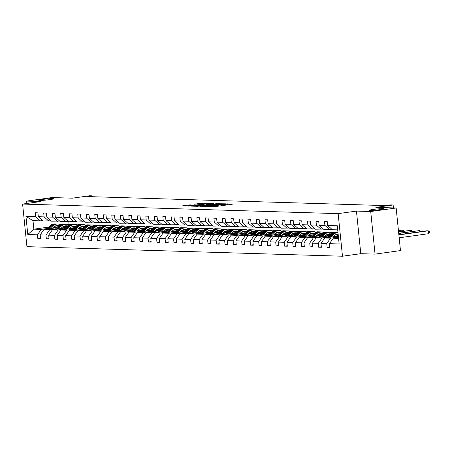 <?xml version="1.0" encoding="UTF-8"?>
<svg xmlns="http://www.w3.org/2000/svg" width="452" height="452" viewBox="0 0 452 452"><rect width="100%" height="100%" fill="white"/><g stroke="black" fill="none" stroke-linecap="round" stroke-linejoin="round"><path stroke-width="0.68" d="M49.663 199.637A7.424 0.52 -5.8 0 0 53.562 198.778A7.424 0.52 -5.8 0 0 42.68 199.422A7.424 0.52 -5.8 0 0 38.787 200.281A7.424 0.52 -5.8 0 0 49.663 199.637M380.104 209.655A7.424 0.52 -5.8 0 0 383.997 208.801A7.424 0.52 -5.8 0 0 373.12 209.445A7.424 0.52 -5.8 0 0 369.227 210.299A7.424 0.52 -5.8 0 0 380.104 209.655M207.784 206.519L214.683 206.677L233.249 204.05L226.356 203.937L227.198 204.146L223.785 204.773L217.067 205.231L217.915 205.434L215.999 205.858L207.784 206.519M396.144 207.993L400.472 250.589L375.047 254.12L370.719 211.525L396.144 207.993L375.855 207.378L393.144 204.976L390.664 204.897L385.579 205.603L87.044 196.552L92.129 195.846L89.649 195.772L72.36 198.174L52.07 197.558L26.645 201.089L26.883 203.468M189.75 204.897L182.58 205.852L190.563 205.942L209.129 203.321L201.146 203.225L194.456 204.202L206.31 203.502L204.716 203.852L192.885 205.496L188.422 205.762L192.586 205.005L189.75 204.897L189.806 205.44M370.719 211.525L356.453 211.09L338.147 213.632L22.6 204.067L40.906 201.524L26.645 201.089M199.829 206.225L207.214 206.451L225.78 203.824L217.796 203.733L199.846 206.394M197.355 206.321L190.902 206.106L209.468 203.479L213.841 203.462L205.959 204.603L207.287 204.812L217.576 203.569L197.355 206.321M42.635 220.548L40.358 220.864L32.99 220.644L25.939 216.333L35.595 216.621L35.205 212.768L37.928 212.852L38.324 216.706L44.104 216.881L43.714 213.028L46.437 213.107L46.833 216.966L52.613 217.141L52.223 213.282L54.946 213.367L55.342 217.22L61.122 217.395L60.732 213.542L63.455 213.626L63.851 217.48L69.631 217.655L69.241 213.802L71.964 213.881L72.36 217.74L78.139 217.915L77.75 214.056L80.473 214.141L80.868 217.994L86.648 218.169L86.259 214.316L88.987 214.401L89.377 218.254L95.157 218.429L94.767 214.576L97.496 214.655L97.886 218.514L103.666 218.689L103.276 214.83L106.005 214.915L106.395 218.768L112.175 218.943L111.785 215.09L114.514 215.169L114.904 219.028L120.684 219.203L120.294 215.35L123.023 215.429L123.413 219.288L129.193 219.463L128.803 215.604L131.532 215.689L131.922 219.542L137.702 219.717L137.312 215.864L140.041 215.943L140.431 219.802L146.211 219.977L145.821 216.124L148.55 216.203L148.94 220.062L154.725 220.237L154.33 216.378L157.059 216.463L157.449 220.316L163.234 220.491L162.839 216.638L165.568 216.717L165.957 220.576L171.743 220.751L171.348 216.898L174.077 216.977L174.466 220.836L180.252 221.011L179.856 217.152L182.585 217.237L182.975 221.09L188.761 221.265L188.365 217.412L191.094 217.491L191.484 221.35L197.27 221.525L196.874 217.672L199.603 217.751L199.993 221.61L205.779 221.785L205.389 217.926L208.112 218.011L208.508 221.864L214.288 222.039L213.898 218.186L216.621 218.265L217.016 222.124L222.796 222.299L222.407 218.446L225.13 218.525L225.525 222.384L231.305 222.559L230.915 218.7L233.639 218.785L234.034 222.638L239.814 222.813L239.424 218.96L242.148 219.039L242.543 222.898L248.323 223.073L247.933 219.22L250.657 219.299L251.052 223.158L256.832 223.333L256.442 219.474L259.171 219.559L259.561 223.412L265.341 223.587L264.951 219.734L267.68 219.813L268.07 223.672L273.85 223.847L273.46 219.988L276.189 220.073L276.579 223.932L282.359 224.107L281.969 220.248L284.698 220.333L285.088 224.186L290.868 224.361L290.478 220.508L293.207 220.587L293.597 224.446L299.377 224.621L298.987 220.762L301.716 220.847L302.106 224.706L307.885 224.881L307.496 221.022L310.225 221.107L310.614 224.96L316.394 225.136L316.004 221.282L318.733 221.361L319.123 225.22L324.909 225.395L324.513 221.536L327.242 221.621L327.632 225.48L337.288 225.774L339.136 243.961L329.48 243.668L329.875 247.526L327.146 247.442L326.756 243.583L320.971 243.408L321.366 247.267L318.637 247.182L318.242 243.329L312.462 243.153L312.852 247.007L310.128 246.928L309.733 243.069L303.953 242.893L304.343 246.752L301.62 246.668L301.224 242.809L295.444 242.634L295.834 246.493L293.111 246.408L292.715 242.554L286.935 242.379L287.325 246.233L284.602 246.154L284.206 242.295L278.426 242.119L278.816 245.978L276.093 245.894L275.697 242.035L269.917 241.86L270.307 245.718L267.584 245.634L267.188 241.78L261.409 241.605L261.798 245.459L259.069 245.379L258.68 241.521L252.9 241.345L253.289 245.204L250.561 245.12L250.171 241.261L244.391 241.085L244.781 244.944L242.052 244.86L241.662 241.006L235.882 240.831L236.272 244.685L233.543 244.605L233.153 240.746L227.373 240.571L227.763 244.43L225.034 244.346L224.644 240.487L218.864 240.311L219.254 244.17L216.525 244.086L216.135 240.232L210.355 240.057L210.745 243.91L208.016 243.831L207.626 239.972L201.846 239.797L202.236 243.656L199.507 243.571L199.117 239.713L193.332 239.537L193.727 243.396L190.998 243.312L190.608 239.458L184.823 239.283L185.218 243.136L182.489 243.057L182.099 239.198L176.314 239.023L176.709 242.882L173.98 242.797L173.591 238.938L167.805 238.763L168.2 242.622L165.472 242.538L165.082 238.684L159.296 238.509L159.692 242.362L156.963 242.283L156.573 238.424L150.787 238.249L151.183 242.108L148.454 242.023L148.064 238.164L142.278 237.989L142.668 241.848L139.945 241.763L139.549 237.91L133.769 237.735L134.159 241.588L131.436 241.509L131.04 237.65L125.26 237.475L125.65 241.334L122.927 241.249L122.532 237.39L116.752 237.215L117.141 241.074L114.418 240.989L114.023 237.136L108.243 236.961L108.633 240.814L105.909 240.735L105.514 236.876L99.734 236.701L100.124 240.56L97.4 240.475L97.005 236.616L91.225 236.441L91.615 240.3L88.886 240.215L88.496 236.362L82.716 236.187L83.106 240.04L80.377 239.961L79.987 236.102L74.207 235.927L74.597 239.786L71.868 239.701L71.478 235.842L65.698 235.667L66.088 239.526L63.359 239.441L62.969 235.588L57.189 235.413L57.579 239.266L54.85 239.187L54.46 235.328L48.68 235.153L49.07 239.012L46.341 238.927L45.951 235.068L40.171 234.893L40.561 238.752L37.832 238.667L37.443 234.814L27.787 234.52L25.939 216.333M40.358 220.864L35.595 216.621M338.147 213.632L342.475 256.227L26.928 246.662L22.6 204.067M55.619 228.825L49.731 229.644L43.951 229.469L56.816 227.678M62.664 226.87L66.065 226.395M76.795 224.904L79.14 224.582L84.919 224.757L84.953 225.056M61.319 228.034L65.896 227.396M72.303 226.508L73.778 226.305M84.083 224.87L84.919 224.757M43.951 229.469L40.171 234.893M49.731 229.644L45.951 235.068M51.144 220.808L43.087 220.949L38.324 216.706M48.867 221.124L44.104 216.881M64.127 229.085L58.24 229.898L52.46 229.723L65.325 227.938M71.173 227.124L74.574 226.655M85.304 225.164L87.648 224.836L93.428 225.011L93.462 225.311M69.828 228.288L74.405 227.655M80.812 226.768L82.287 226.559M92.598 225.13L93.428 225.011M52.46 229.723L48.68 235.153M58.24 229.898L54.46 235.328M59.653 221.068L51.596 221.209L46.833 216.966M57.376 221.384L52.613 217.141M72.636 229.339L66.749 230.158L60.969 229.983L73.84 228.198M79.682 227.384L83.083 226.91M93.813 225.424L96.157 225.096L101.937 225.271L101.971 225.571M78.343 228.548L82.914 227.915M89.321 227.023L90.801 226.819M101.107 225.39L101.937 225.271M60.969 229.983L57.189 235.413M66.749 230.158L62.969 235.588M68.162 221.322L60.105 221.463L55.342 217.22M65.885 221.638L61.122 217.395M81.145 229.599L75.258 230.418L69.478 230.243L82.349 228.452M88.191 227.644L91.598 227.17M102.321 225.678L104.666 225.356L110.446 225.531L110.48 225.83M86.852 228.808L91.423 228.17M97.83 227.283L99.31 227.079M109.616 225.644L110.446 225.531M69.478 230.243L65.698 235.667M75.258 230.418L71.478 235.842M76.67 221.582L68.614 221.723L63.851 217.48M74.394 221.898L69.631 217.655M89.654 229.859L83.767 230.673L77.987 230.497L90.858 228.712M96.7 227.898L100.107 227.429M110.83 225.938L113.175 225.61L118.955 225.785L118.989 226.085M95.361 229.062L99.932 228.429M106.339 227.542L107.819 227.333M118.125 225.904L118.955 225.785M77.987 230.497L74.207 235.927M83.767 230.673L79.987 236.102M85.179 221.842L77.122 221.983L72.36 217.74M82.902 222.158L78.139 217.915M98.163 230.113L92.276 230.932L86.496 230.757L99.367 228.972M105.209 228.158L108.616 227.684M119.345 226.198L121.684 225.87L127.464 226.045L127.498 226.345M103.87 229.322L108.44 228.689M114.848 227.797L116.328 227.593M126.633 226.164L127.464 226.045M86.496 230.757L82.716 236.187M92.276 230.932L88.496 236.362M93.688 222.096L85.631 222.237L80.868 217.994M91.411 222.412L86.648 218.169M106.672 230.373L100.785 231.192L95.005 231.017L107.875 229.226M113.718 228.418L117.124 227.944M127.854 226.452L130.193 226.13L135.973 226.305L136.007 226.605M112.378 229.582L116.949 228.944M123.356 228.057L124.837 227.853M135.142 226.418L135.973 226.305M95.005 231.017L91.225 236.441M100.785 231.192L97.005 236.616M102.203 222.356L94.14 222.497L89.377 218.254M99.92 222.672L95.157 218.429M115.181 230.633L109.294 231.447L103.514 231.271L116.384 229.486M122.226 228.672L125.633 228.203M136.363 226.712L138.702 226.384L144.487 226.559L144.516 226.859M120.887 229.836L125.458 229.204M131.865 228.316L133.346 228.107M143.651 226.678L144.487 226.559M103.514 231.271L99.734 236.701M109.294 231.447L105.514 236.876M110.712 222.616L102.649 222.757L97.886 218.514M108.429 222.932L103.666 218.689M123.69 230.887L117.802 231.706L112.023 231.531L124.893 229.746M130.735 228.932L134.142 228.458M144.872 226.972L147.211 226.644L152.996 226.819L153.025 227.119M129.396 230.096L133.967 229.463M140.374 228.571L141.855 228.367M152.16 226.938L152.996 226.819M112.023 231.531L108.243 236.961M117.802 231.706L114.023 237.136M119.221 222.87L111.158 223.011L106.395 218.768M116.938 223.186L112.175 218.943M132.199 231.147L126.311 231.966L120.531 231.791L133.402 230M139.244 229.192L142.651 228.718M153.381 227.226L155.72 226.904L161.505 227.079L161.533 227.379M137.905 230.356L142.476 229.718M148.883 228.831L150.363 228.627M160.669 227.192L161.505 227.079M120.531 231.791L116.752 237.215M126.311 231.966L122.532 237.39M127.73 223.13L119.667 223.271L114.904 219.028M125.447 223.446L120.684 219.203M140.708 231.407L134.82 232.221L129.04 232.045L141.911 230.26M147.753 229.446L151.16 228.978M161.889 227.486L164.229 227.158L170.014 227.333L170.042 227.633M146.414 230.61L150.985 229.978M157.392 229.091L158.872 228.881M169.178 227.452L170.014 227.333M129.04 232.045L125.26 237.475M134.82 232.221L131.04 237.65M136.238 223.39L128.176 223.531L123.413 219.288M133.956 223.706L129.193 219.463M149.216 231.661L143.335 232.481L137.549 232.305L150.42 230.52M156.268 229.706L159.669 229.232M170.398 227.746L172.737 227.418L178.523 227.593L178.551 227.893M154.923 230.87L159.494 230.237M165.907 229.345L167.381 229.141M177.687 227.712L178.523 227.593M137.549 232.305L133.769 237.735M143.335 232.481L139.549 237.91M144.747 223.644L136.685 223.785L131.922 219.542M142.465 223.96L137.702 219.717M157.725 231.921L151.844 232.74L146.058 232.565L158.929 230.774M164.777 229.966L168.178 229.492M178.907 228L181.246 227.678L187.032 227.853L187.06 228.153M163.432 231.13L168.003 230.492M174.415 229.605L175.89 229.401M186.196 227.966L187.032 227.853M146.058 232.565L142.278 237.989M151.844 232.74L148.064 238.164M153.256 223.904L145.194 224.045L140.431 219.802M150.974 224.22L146.211 219.977M166.24 232.181L160.353 232.995L154.567 232.82L167.438 231.034M173.285 230.221L176.687 229.752M187.416 228.26L189.755 227.932L195.541 228.107L195.569 228.407M171.941 231.384L176.512 230.752M182.924 229.865L184.399 229.656M194.705 228.226L195.541 228.107M154.567 232.82L150.787 238.249M160.353 232.995L156.573 238.424M161.765 224.164L153.703 224.305L148.94 220.062M159.483 224.48L154.725 220.237M174.749 232.435L168.862 233.255L163.076 233.079L175.947 231.294M181.794 230.48L185.196 230.006M195.925 228.52L198.27 228.192L204.05 228.367L204.078 228.667M180.45 231.644L185.021 231.012M191.433 230.119L192.908 229.915M203.214 228.486L204.05 228.367M163.076 233.079L159.296 238.509M168.862 233.255L165.082 238.684M170.274 224.418L162.212 224.559L157.449 220.316M167.997 224.734L163.234 220.491M183.258 232.695L177.37 233.514L171.585 233.339L184.456 231.548M190.303 230.74L193.705 230.266M204.434 228.774L206.779 228.452L212.559 228.627L212.587 228.927M188.959 231.904L193.529 231.266M199.942 230.379L201.417 230.175M211.722 228.74L212.559 228.627M171.585 233.339L167.805 238.763M177.37 233.514L173.591 238.938M178.783 224.678L170.72 224.819L165.957 220.576M176.506 224.994L171.743 220.751M191.767 232.955L185.879 233.769L180.094 233.594L192.964 231.808M198.812 230.995L202.213 230.526M212.943 229.034L215.288 228.706L221.068 228.881L221.096 229.181M197.467 232.158L202.044 231.526M208.451 230.639L209.926 230.43M220.231 229L221.068 228.881M180.094 233.594L176.314 239.023M185.879 233.769L182.099 239.198M187.292 224.938L179.229 225.079L174.466 220.836M185.015 225.254L180.252 221.011M200.276 233.209L194.388 234.029L188.608 233.853L201.473 232.068M207.321 231.254L210.722 230.78M221.452 229.294L223.796 228.966L229.576 229.141L229.605 229.441M205.976 232.418L210.553 231.786M216.96 230.893L218.435 230.689M228.74 229.26L229.576 229.141M188.608 233.853L184.823 239.283M194.388 234.029L190.608 239.458M195.801 225.192L187.738 225.333L182.975 221.09M193.524 225.508L188.761 221.265M208.784 233.469L202.897 234.289L197.117 234.113L209.982 232.322M215.83 231.514L219.231 231.04M229.961 229.548L232.305 229.226L238.085 229.401L238.114 229.701M214.485 232.678L219.062 232.04M225.469 231.153L226.944 230.949M237.249 229.514L238.085 229.401M197.117 234.113L193.332 239.537M202.897 234.289L199.117 239.713M204.31 225.452L196.247 225.593L191.484 221.35M202.033 225.768L197.27 221.525M217.293 233.729L211.406 234.543L205.626 234.368L218.491 232.582M224.339 231.769L227.74 231.3M238.47 229.808L240.814 229.48L246.594 229.656L246.622 229.955M222.994 232.933L227.571 232.3M233.978 231.413L235.452 231.204M245.758 229.774L246.594 229.656M205.626 234.368L201.846 239.797M211.406 234.543L207.626 239.972M212.819 225.712L204.756 225.853L199.993 221.61M210.542 226.028L205.779 221.785M225.802 233.983L219.915 234.803L214.135 234.628L227 232.842M232.848 232.029L236.249 231.554M246.978 230.068L249.323 229.74L255.103 229.915L255.137 230.215M231.503 233.192L236.08 232.56M242.487 231.667L243.961 231.464M254.267 230.034L255.103 229.915M214.135 234.628L210.355 240.057M219.915 234.803L216.135 240.232M221.327 225.966L213.265 226.107L208.508 221.864M219.05 226.282L214.288 222.039M234.311 234.243L228.424 235.063L222.644 234.887L235.509 233.096M241.357 232.288L244.758 231.814M255.487 230.322L257.832 230L263.612 230.175L263.646 230.475M240.012 233.452L244.588 232.814M250.996 231.927L252.47 231.723M262.781 230.288L263.612 230.175M222.644 234.887L218.864 240.311M228.424 235.063L224.644 240.487M229.836 226.226L221.779 226.367L217.016 222.124M227.559 226.542L222.796 222.299M242.82 234.503L236.933 235.317L231.153 235.142L244.023 233.356M249.866 232.543L253.267 232.074M263.996 230.582L266.341 230.254L272.121 230.43L272.155 230.729M248.527 233.707L253.097 233.074M259.505 232.187L260.979 231.978M271.29 230.548L272.121 230.43M231.153 235.142L227.373 240.571M236.933 235.317L233.153 240.746M238.345 226.486L230.288 226.627L225.525 222.384M236.068 226.802L231.305 222.559M251.329 234.757L245.442 235.577L239.662 235.402L252.532 233.616M258.374 232.803L261.781 232.328M272.505 230.842L274.85 230.514L280.63 230.689L280.664 230.989M257.035 233.966L261.606 233.334M268.013 232.441L269.494 232.238M279.799 230.808L280.63 230.689M239.662 235.402L235.882 240.831M245.442 235.577L241.662 241.006M246.854 226.74L238.797 226.881L234.034 222.638M244.577 227.057L239.814 222.813M259.838 235.017L253.951 235.837L248.171 235.661L261.041 233.87M266.883 233.062L270.29 232.588M281.014 231.096L283.359 230.774L289.139 230.949L289.173 231.249M265.544 234.226L270.115 233.588M276.522 232.701L278.003 232.497M288.308 231.062L289.139 230.949M248.171 235.661L244.391 241.085M253.951 235.837L250.171 241.261M255.363 227L247.306 227.141L242.543 222.898M253.086 227.316L248.323 223.073M268.347 235.277L262.459 236.091L256.679 235.916L269.55 234.13M275.392 233.317L278.799 232.848M289.523 231.356L291.868 231.028L297.648 231.204L297.682 231.503M274.053 234.481L278.624 233.848M285.031 232.961L286.512 232.752M296.817 231.322L297.648 231.204M256.679 235.916L252.9 241.345M262.459 236.091L258.68 241.521M263.872 227.26L255.815 227.401L251.052 223.158M261.595 227.576L256.832 223.333M276.856 235.532L270.968 236.351L265.188 236.176L278.059 234.39M283.901 233.577L287.308 233.102M298.037 231.616L300.377 231.288L306.157 231.464L306.19 231.763M282.562 234.741L287.133 234.108M293.54 233.215L295.02 233.012M305.326 231.582L306.157 231.464M265.188 236.176L261.409 241.605M270.968 236.351L267.188 241.78M272.387 227.514L264.324 227.655L259.561 223.412M270.104 227.831L265.341 223.587M285.365 235.791L279.477 236.611L273.697 236.436L286.568 234.644M292.41 233.837L295.817 233.362M306.546 231.87L308.885 231.548L314.665 231.723L314.699 232.023M291.071 235L295.642 234.362M302.049 233.475L303.529 233.272M313.835 231.836L314.665 231.723M273.697 236.436L269.917 241.86M279.477 236.611L275.697 242.035M280.895 227.774L272.833 227.915L268.07 223.672M278.613 228.09L273.85 223.847M293.873 236.051L287.986 236.865L282.206 236.69L295.077 234.904M300.919 234.091L304.326 233.622M315.055 232.13L317.394 231.803L323.18 231.978L323.208 232.277M299.58 235.255L304.151 234.622M310.558 233.735L312.038 233.526M322.344 232.096L323.18 231.978M282.206 236.69L278.426 242.119M287.986 236.865L284.206 242.295M289.404 228.034L281.342 228.175L276.579 223.932M287.122 228.35L282.359 224.107M302.382 236.306L296.495 237.125L290.715 236.95L303.586 235.164M309.428 234.351L312.835 233.876M323.564 232.39L325.903 232.062L331.689 232.238L331.717 232.537M308.089 235.515L312.66 234.882M319.067 233.989L320.547 233.786M330.853 232.356L331.689 232.238M290.715 236.95L286.935 242.379M296.495 237.125L292.715 242.554M297.913 228.288L289.851 228.429L285.088 224.186M295.631 228.605L290.868 224.361M310.891 236.565L305.004 237.385L299.224 237.21L312.095 235.419M317.937 234.611L321.344 234.136M332.073 232.644L337.966 232.43M316.598 235.774L321.169 235.136M327.576 234.249L329.056 234.046M299.224 237.21L295.444 242.634M305.004 237.385L301.224 242.809M306.422 228.548L298.36 228.689L293.597 224.446M304.139 228.865L299.377 224.621M319.4 236.825L313.518 237.639L307.733 237.464L320.604 235.678M326.446 234.865L329.853 234.396M325.107 236.029L329.677 235.396M336.09 234.509L337.565 234.3M307.733 237.464L303.953 242.893M313.518 237.639L309.733 243.069M314.931 228.808L306.868 228.949L302.106 224.706M312.648 229.124L307.885 224.881M327.909 237.08L322.027 237.899L316.242 237.724L329.112 235.938M334.96 235.125L338.192 234.673M333.616 236.289L338.186 235.656M316.242 237.724L312.462 243.153M322.027 237.899L318.242 243.329M323.44 229.062L315.377 229.204L310.614 224.96M321.157 229.379L316.394 225.136M336.418 237.34L330.536 238.159L324.751 237.984L337.621 236.193M324.751 237.984L320.971 243.408M330.536 238.159L326.756 243.583M331.949 229.322L323.886 229.463L319.123 225.22M329.666 229.639L324.909 225.395M338.571 238.402L333.26 238.238L338.48 237.515M333.26 238.238L329.48 243.668M356.453 211.09L360.781 253.685L375.047 254.12M360.781 253.685L342.475 256.227M393.443 207.909L393.144 204.976M92.219 196.71L92.129 195.846M32.99 220.644L33.86 229.164L41.222 229.384L47.11 228.565M68.789 221.729L69.049 224.277L67.659 224.469M57.127 225.932L54.72 226.266M48.641 227.107L33.86 229.164L27.787 234.52M337.706 229.882L332.395 229.718L327.632 225.48M52.811 227.774L57.387 227.141M63.794 226.249L65.269 226.045M75.574 224.616L76.411 224.497L76.439 224.797M69.049 224.277L76.411 224.497M41.222 229.384L37.443 234.814M329.824 247.069L327.146 247.442M321.315 246.809L318.637 247.182M312.807 246.555L310.128 246.928M304.298 246.295L301.62 246.668M295.789 246.035L293.111 246.408M287.28 245.781L284.602 246.154M278.771 245.521L276.093 245.894M270.262 245.261L267.584 245.634M261.753 245.007L259.069 245.379M253.244 244.747L250.561 245.12M244.735 244.487L242.052 244.86M236.226 244.233L233.543 244.605M227.718 243.973L225.034 244.346M219.209 243.713L216.525 244.086M210.7 243.458L208.016 243.831M202.191 243.199L199.507 243.571M193.682 242.939L190.998 243.312M185.173 242.684L182.489 243.057M176.664 242.425L173.98 242.797M168.15 242.165L165.472 242.538M159.641 241.91L156.963 242.283M151.132 241.65L148.454 242.023M142.623 241.391L139.945 241.763M134.114 241.136L131.436 241.509M125.605 240.876L122.927 241.249M117.096 240.617L114.418 240.989M108.587 240.362L105.909 240.735M100.078 240.102L97.4 240.475M91.57 239.842L88.886 240.215M83.061 239.588L80.377 239.961M74.552 239.328L71.868 239.701M66.043 239.068L63.359 239.441M57.534 238.814L54.85 239.187M49.025 238.554L46.341 238.927M40.516 238.294L37.832 238.667M206.491 206.361L223.757 203.993L217.977 204.344L207.197 205.841L205.281 206.259L206.507 206.53M198.394 205.654L196.795 206.005L201.259 205.739L206.027 205.033L198.394 205.654M335.853 237.882L338.282 235.565M399.172 237.786L428.575 233.701L428.281 230.825L426.92 230.78L398.856 234.678M337.898 237.594L338.435 237.08M338.378 236.492L337.107 237.707M398.879 234.91L428.281 230.825L429.281 231.492L429.4 232.644L428.575 233.701M333.051 236.831L334.135 235.791A7.368 6.497 -88.3 0 1 338.13 234.051M330.638 237.164L333.288 234.639A8.876 7.831 -88.3 0 1 337.977 232.548M327.344 237.622L330.559 234.56A8.876 7.831 -88.3 0 1 335.842 232.458L336.881 232.492A8.876 7.831 91.7 0 0 331.593 234.588L328.598 237.447M337.158 234.17A7.368 6.497 -88.3 0 1 338.181 234.56M329.389 237.34L332.248 234.611A8.876 7.831 -88.3 0 1 337.531 232.509L337.972 232.526M337.203 232.509A8.876 7.831 91.7 0 0 336.881 232.492M337.678 234.085A7.368 6.497 -88.3 0 1 338.141 234.192M398.732 233.486L419.772 230.565L398.709 233.26M419.897 231.757L419.772 230.565L420.812 231.633M324.542 236.571L325.626 235.532A7.368 6.497 -88.3 0 1 330.017 233.791A7.368 6.497 -88.3 0 1 331.254 233.966M322.129 236.904L324.773 234.385A8.876 7.831 -88.3 0 1 330.062 232.283A8.876 7.831 -88.3 0 1 332.932 233M318.835 237.362L322.05 234.3A8.876 7.831 -88.3 0 1 327.333 232.204L328.372 232.232A8.876 7.831 91.7 0 0 323.084 234.334L320.089 237.187M328.649 233.916A7.368 6.497 -88.3 0 1 330.395 234.718M320.88 237.08L323.739 234.351A8.876 7.831 -88.3 0 1 329.022 232.255L330.062 232.283M330.977 234.181A7.368 6.497 91.7 0 0 329.497 233.797M328.694 232.249A8.876 7.831 91.7 0 0 328.372 232.232M329.169 233.831A7.368 6.497 -88.3 0 1 330.768 234.362M398.591 232.068L411.263 230.305L398.568 231.842M411.388 231.497L411.263 230.305L412.303 231.373M316.033 236.311L317.118 235.277A7.368 6.497 -88.3 0 1 321.508 233.531A7.368 6.497 -88.3 0 1 322.745 233.707M313.62 236.65L316.264 234.125A8.876 7.831 -88.3 0 1 321.553 232.029A8.876 7.831 -88.3 0 1 324.423 232.74M310.326 237.108L313.541 234.04A8.876 7.831 -88.3 0 1 318.824 231.944L319.858 231.978A8.876 7.831 91.7 0 0 314.575 234.074L311.581 236.933M320.135 233.656A7.368 6.497 -88.3 0 1 321.88 234.458M312.372 236.82L315.23 234.091A8.876 7.831 -88.3 0 1 320.513 231.995L321.553 232.029M322.468 233.927A7.368 6.497 91.7 0 0 320.988 233.543M320.185 231.995A8.876 7.831 91.7 0 0 319.858 231.978M320.66 233.571A7.368 6.497 -88.3 0 1 322.259 234.108M398.444 230.65L402.755 230.051L398.421 230.418M402.873 231.243L402.755 230.051L403.794 231.113M307.524 236.057L308.609 235.017A7.368 6.497 -88.3 0 1 312.999 233.277A7.368 6.497 -88.3 0 1 314.236 233.447M305.111 236.39L307.755 233.865A8.876 7.831 -88.3 0 1 313.044 231.769A8.876 7.831 -88.3 0 1 315.914 232.481M301.817 236.848L305.032 233.786A8.876 7.831 -88.3 0 1 310.315 231.684L311.349 231.718A8.876 7.831 91.7 0 0 306.066 233.814L303.072 236.673M311.626 233.396A7.368 6.497 -88.3 0 1 313.372 234.198M303.857 236.565L306.722 233.837A8.876 7.831 -88.3 0 1 312.004 231.735L313.044 231.769M313.959 233.667A7.368 6.497 91.7 0 0 312.479 233.283M311.677 231.735A8.876 7.831 91.7 0 0 311.349 231.718M312.151 233.311A7.368 6.497 -88.3 0 1 313.75 233.848M299.015 235.797L300.1 234.757A7.368 6.497 -88.3 0 1 304.49 233.017A7.368 6.497 -88.3 0 1 305.727 233.192M296.602 236.13L299.247 233.611A8.876 7.831 -88.3 0 1 304.535 231.509A8.876 7.831 -88.3 0 1 307.405 232.226M293.308 236.588L296.523 233.526A8.876 7.831 -88.3 0 1 301.806 231.43L302.84 231.458A8.876 7.831 91.7 0 0 297.557 233.56L294.563 236.413M303.117 233.142A7.368 6.497 -88.3 0 1 304.863 233.944M295.348 236.306L298.213 233.577A8.876 7.831 -88.3 0 1 303.495 231.48L304.535 231.509M305.45 233.407A7.368 6.497 91.7 0 0 303.97 233.023M303.168 231.475A8.876 7.831 91.7 0 0 302.84 231.458M303.642 233.057A7.368 6.497 -88.3 0 1 305.241 233.588M290.506 235.537L291.591 234.503A7.368 6.497 -88.3 0 1 295.981 232.757A7.368 6.497 -88.3 0 1 297.218 232.933M288.093 235.876L290.738 233.351A8.876 7.831 -88.3 0 1 296.026 231.254A8.876 7.831 -88.3 0 1 298.896 231.966M284.8 236.334L288.014 233.266A8.876 7.831 -88.3 0 1 293.297 231.17L294.331 231.204A8.876 7.831 91.7 0 0 289.048 233.3L286.048 236.159M294.608 232.882A7.368 6.497 -88.3 0 1 296.354 233.684M286.839 236.046L289.704 233.317A8.876 7.831 -88.3 0 1 294.986 231.221L296.026 231.254M296.941 233.153A7.368 6.497 91.7 0 0 295.461 232.769M294.659 231.221A8.876 7.831 91.7 0 0 294.331 231.204M295.133 232.797A7.368 6.497 -88.3 0 1 296.732 233.334M281.991 235.283L283.082 234.243A7.368 6.497 -88.3 0 1 287.466 232.503A7.368 6.497 -88.3 0 1 288.709 232.673M279.585 235.616L282.229 233.091A8.876 7.831 -88.3 0 1 287.517 230.995A8.876 7.831 -88.3 0 1 290.387 231.706M276.291 236.074L279.505 233.012A8.876 7.831 -88.3 0 1 284.788 230.91L285.822 230.944A8.876 7.831 91.7 0 0 280.539 233.04L277.539 235.899M286.099 232.622A7.368 6.497 -88.3 0 1 287.845 233.424M278.33 235.791L281.195 233.062A8.876 7.831 -88.3 0 1 286.478 230.961L287.517 230.995M288.432 232.893A7.368 6.497 91.7 0 0 286.952 232.509M286.15 230.961A8.876 7.831 91.7 0 0 285.822 230.944M286.624 232.537A7.368 6.497 -88.3 0 1 288.223 233.074M273.483 235.023L274.573 233.983A7.368 6.497 -88.3 0 1 278.957 232.243A7.368 6.497 -88.3 0 1 280.2 232.418M271.076 235.356L273.72 232.837A8.876 7.831 -88.3 0 1 279.008 230.735A8.876 7.831 -88.3 0 1 281.878 231.452M267.782 235.814L270.991 232.752A8.876 7.831 -88.3 0 1 276.279 230.656L277.313 230.684A8.876 7.831 91.7 0 0 272.031 232.786L269.03 235.639M277.59 232.368A7.368 6.497 -88.3 0 1 279.336 233.17M269.821 235.532L272.686 232.803A8.876 7.831 -88.3 0 1 277.969 230.706L279.008 230.735M279.924 232.633A7.368 6.497 91.7 0 0 278.443 232.249M277.641 230.701A8.876 7.831 91.7 0 0 277.313 230.684M278.11 232.283A7.368 6.497 -88.3 0 1 279.715 232.814M264.974 234.763L266.064 233.729A7.368 6.497 -88.3 0 1 270.449 231.983A7.368 6.497 -88.3 0 1 271.692 232.158M262.567 235.102L265.211 232.577A8.876 7.831 -88.3 0 1 270.494 230.48A8.876 7.831 -88.3 0 1 273.37 231.192M259.273 235.56L262.482 232.492A8.876 7.831 -88.3 0 1 267.77 230.396L268.804 230.43A8.876 7.831 91.7 0 0 263.522 232.526L260.522 235.385M269.081 232.108A7.368 6.497 -88.3 0 1 270.827 232.91M261.312 235.272L264.177 232.548A8.876 7.831 -88.3 0 1 269.46 230.447L270.494 230.48M271.415 232.379A7.368 6.497 91.7 0 0 269.934 231.995M269.132 230.447A8.876 7.831 91.7 0 0 268.804 230.43M269.601 232.023A7.368 6.497 -88.3 0 1 271.206 232.56M256.465 234.509L257.555 233.469A7.368 6.497 -88.3 0 1 261.94 231.729A7.368 6.497 -88.3 0 1 263.183 231.899M254.058 234.842L256.702 232.317A8.876 7.831 -88.3 0 1 261.985 230.221A8.876 7.831 -88.3 0 1 264.861 230.932M250.764 235.3L253.973 232.238A8.876 7.831 -88.3 0 1 259.262 230.136L260.295 230.17A8.876 7.831 91.7 0 0 255.013 232.266L252.013 235.125M260.572 231.848A7.368 6.497 -88.3 0 1 262.318 232.65M252.804 235.017L255.668 232.288A8.876 7.831 -88.3 0 1 260.951 230.187L261.985 230.221M262.906 232.119A7.368 6.497 91.7 0 0 261.425 231.735M260.623 230.187A8.876 7.831 91.7 0 0 260.295 230.17M261.092 231.763A7.368 6.497 -88.3 0 1 262.697 232.3M247.956 234.249L249.046 233.209A7.368 6.497 -88.3 0 1 253.431 231.469A7.368 6.497 -88.3 0 1 254.674 231.644M245.549 234.582L248.193 232.062A8.876 7.831 -88.3 0 1 253.476 229.961A8.876 7.831 -88.3 0 1 256.352 230.678M242.255 235.04L245.464 231.978A8.876 7.831 -88.3 0 1 250.753 229.882L251.787 229.91A8.876 7.831 91.7 0 0 246.504 232.012L243.504 234.865M252.063 231.593A7.368 6.497 -88.3 0 1 253.809 232.396M244.295 234.757L247.159 232.029A8.876 7.831 -88.3 0 1 252.442 229.932L253.476 229.961M254.397 231.859A7.368 6.497 91.7 0 0 252.911 231.475M252.114 229.927A8.876 7.831 91.7 0 0 251.787 229.91M252.583 231.509A7.368 6.497 -88.3 0 1 254.188 232.04M239.447 233.989L240.537 232.955A7.368 6.497 -88.3 0 1 244.922 231.209A7.368 6.497 -88.3 0 1 246.165 231.384M237.04 234.328L239.684 231.803A8.876 7.831 -88.3 0 1 244.967 229.706A8.876 7.831 -88.3 0 1 247.843 230.418M233.746 234.786L236.955 231.718A8.876 7.831 -88.3 0 1 242.244 229.622L243.278 229.656A8.876 7.831 91.7 0 0 237.995 231.752L234.995 234.611M243.555 231.334A7.368 6.497 -88.3 0 1 245.3 232.136M235.786 234.498L238.65 231.774A8.876 7.831 -88.3 0 1 243.933 229.672L244.967 229.706M245.888 231.605A7.368 6.497 91.7 0 0 244.402 231.221M243.605 229.672A8.876 7.831 91.7 0 0 243.278 229.656M244.074 231.249A7.368 6.497 -88.3 0 1 245.679 231.786M230.938 233.735L232.029 232.695A7.368 6.497 -88.3 0 1 236.413 230.955A7.368 6.497 -88.3 0 1 237.656 231.125M228.531 234.068L231.175 231.543A8.876 7.831 -88.3 0 1 236.458 229.446A8.876 7.831 -88.3 0 1 239.334 230.158M225.237 234.526L228.446 231.464A8.876 7.831 -88.3 0 1 233.735 229.362L234.769 229.396A8.876 7.831 91.7 0 0 229.486 231.492L226.486 234.351M235.046 231.074A7.368 6.497 -88.3 0 1 236.791 231.876M227.277 234.243L230.141 231.514A8.876 7.831 -88.3 0 1 235.424 229.413L236.458 229.446M237.379 231.345A7.368 6.497 91.7 0 0 235.893 230.961M235.096 229.413A8.876 7.831 91.7 0 0 234.769 229.396M235.565 230.989A7.368 6.497 -88.3 0 1 237.17 231.526M222.429 233.475L223.52 232.435A7.368 6.497 -88.3 0 1 227.904 230.695A7.368 6.497 -88.3 0 1 229.141 230.87M220.022 233.808L222.666 231.288A8.876 7.831 -88.3 0 1 227.949 229.187A8.876 7.831 -88.3 0 1 230.825 229.904M216.728 234.266L219.938 231.204A8.876 7.831 -88.3 0 1 225.226 229.107L226.26 229.136A8.876 7.831 91.7 0 0 220.977 231.238L217.977 234.091M226.537 230.819A7.368 6.497 -88.3 0 1 228.283 231.622M218.768 233.983L221.627 231.254A8.876 7.831 -88.3 0 1 226.915 229.158L227.949 229.187M228.87 231.085A7.368 6.497 91.7 0 0 227.384 230.701M226.588 229.153A8.876 7.831 91.7 0 0 226.26 229.136M227.057 230.735A7.368 6.497 -88.3 0 1 228.661 231.266M213.92 233.215L215.011 232.181A7.368 6.497 -88.3 0 1 219.395 230.435A7.368 6.497 -88.3 0 1 220.632 230.61M211.508 233.554L214.158 231.028A8.876 7.831 -88.3 0 1 219.44 228.932A8.876 7.831 -88.3 0 1 222.311 229.644M208.214 234.012L211.429 230.944A8.876 7.831 -88.3 0 1 216.711 228.848L217.751 228.881A8.876 7.831 91.7 0 0 212.468 230.978L209.468 233.837M218.028 230.56A7.368 6.497 -88.3 0 1 219.774 231.362M210.259 233.724L213.118 231A8.876 7.831 -88.3 0 1 218.406 228.898L219.44 228.932M220.361 230.831A7.368 6.497 91.7 0 0 218.875 230.447M218.079 228.898A8.876 7.831 91.7 0 0 217.751 228.881M218.548 230.475A7.368 6.497 -88.3 0 1 220.152 231.012M205.411 232.961L206.502 231.921A7.368 6.497 -88.3 0 1 210.886 230.181A7.368 6.497 -88.3 0 1 212.124 230.35M202.999 233.294L205.649 230.769A8.876 7.831 -88.3 0 1 210.931 228.672A8.876 7.831 -88.3 0 1 213.802 229.384M199.705 233.752L202.92 230.689A8.876 7.831 -88.3 0 1 208.202 228.588L209.242 228.622A8.876 7.831 91.7 0 0 203.959 230.718L200.959 233.577M209.519 230.3A7.368 6.497 -88.3 0 1 211.265 231.102M201.75 233.469L204.609 230.74A8.876 7.831 -88.3 0 1 209.897 228.639L210.931 228.672M211.852 230.571A7.368 6.497 91.7 0 0 210.366 230.187M209.57 228.639A8.876 7.831 91.7 0 0 209.242 228.622M210.039 230.215A7.368 6.497 -88.3 0 1 211.643 230.752M196.902 232.701L197.993 231.661A7.368 6.497 -88.3 0 1 202.377 229.921A7.368 6.497 -88.3 0 1 203.615 230.096M194.49 233.034L197.14 230.514A8.876 7.831 -88.3 0 1 202.423 228.413A8.876 7.831 -88.3 0 1 205.293 229.13M191.196 233.492L194.411 230.43A8.876 7.831 -88.3 0 1 199.694 228.333L200.733 228.362A8.876 7.831 91.7 0 0 195.445 230.463L192.45 233.317M201.01 230.045A7.368 6.497 -88.3 0 1 202.756 230.848M193.241 233.209L196.1 230.48A8.876 7.831 -88.3 0 1 201.389 228.384L202.423 228.413M203.343 230.311A7.368 6.497 91.7 0 0 201.858 229.927M201.061 228.379A8.876 7.831 91.7 0 0 200.733 228.362M201.53 229.961A7.368 6.497 -88.3 0 1 203.129 230.492M188.394 232.441L189.484 231.407A7.368 6.497 -88.3 0 1 193.868 229.661A7.368 6.497 -88.3 0 1 195.106 229.836M185.981 232.78L188.631 230.254A8.876 7.831 -88.3 0 1 193.914 228.158A8.876 7.831 -88.3 0 1 196.784 228.87M182.687 233.238L185.902 230.17A8.876 7.831 -88.3 0 1 191.185 228.074L192.224 228.107A8.876 7.831 91.7 0 0 186.936 230.204L183.941 233.062M192.501 229.785A7.368 6.497 -88.3 0 1 194.247 230.588M184.732 232.949L187.591 230.226A8.876 7.831 -88.3 0 1 192.88 228.124L193.914 228.158M194.835 230.057A7.368 6.497 91.7 0 0 193.349 229.672M192.552 228.124A8.876 7.831 91.7 0 0 192.224 228.107M193.021 229.701A7.368 6.497 -88.3 0 1 194.62 230.237M179.885 232.187L180.975 231.147A7.368 6.497 -88.3 0 1 185.36 229.407A7.368 6.497 -88.3 0 1 186.597 229.576M177.472 232.52L180.122 229.995A8.876 7.831 -88.3 0 1 185.405 227.898A8.876 7.831 -88.3 0 1 188.275 228.61M174.178 232.978L177.393 229.915A8.876 7.831 -88.3 0 1 182.676 227.814L183.715 227.848A8.876 7.831 91.7 0 0 178.427 229.944L175.432 232.803M183.992 229.526A7.368 6.497 -88.3 0 1 185.738 230.328M176.223 232.695L179.082 229.966A8.876 7.831 -88.3 0 1 184.371 227.864L185.405 227.898M186.326 229.797A7.368 6.497 91.7 0 0 184.84 229.413M184.043 227.864A8.876 7.831 91.7 0 0 183.715 227.848M184.512 229.441A7.368 6.497 -88.3 0 1 186.111 229.978M171.376 231.927L172.461 230.887A7.368 6.497 -88.3 0 1 176.851 229.147A7.368 6.497 -88.3 0 1 178.088 229.322M168.963 232.26L171.613 229.74A8.876 7.831 -88.3 0 1 176.896 227.638A8.876 7.831 -88.3 0 1 179.766 228.356M165.669 232.718L168.884 229.656A8.876 7.831 -88.3 0 1 174.167 227.559L175.207 227.588A8.876 7.831 91.7 0 0 169.918 229.689L166.924 232.548M175.483 229.271A7.368 6.497 -88.3 0 1 177.229 230.074M167.715 232.435L170.573 229.706A8.876 7.831 -88.3 0 1 175.862 227.61L176.896 227.638M177.817 229.537A7.368 6.497 91.7 0 0 176.331 229.153M175.534 227.605A8.876 7.831 91.7 0 0 175.207 227.588M176.003 229.187A7.368 6.497 -88.3 0 1 177.602 229.718M162.867 231.667L163.952 230.633A7.368 6.497 -88.3 0 1 168.342 228.887A7.368 6.497 -88.3 0 1 169.579 229.062M160.454 232.006L163.104 229.48A8.876 7.831 -88.3 0 1 168.387 227.384A8.876 7.831 -88.3 0 1 171.257 228.096M157.16 232.464L160.375 229.396A8.876 7.831 -88.3 0 1 165.658 227.299L166.698 227.333A8.876 7.831 91.7 0 0 161.409 229.43L158.415 232.288M166.974 229.011A7.368 6.497 -88.3 0 1 168.72 229.814M159.206 232.175L162.065 229.452A8.876 7.831 -88.3 0 1 167.347 227.35L168.387 227.384M169.308 229.283A7.368 6.497 91.7 0 0 167.822 228.898M167.02 227.35A8.876 7.831 91.7 0 0 166.698 227.333M167.494 228.927A7.368 6.497 -88.3 0 1 169.093 229.463M154.358 231.413L155.443 230.373A7.368 6.497 -88.3 0 1 159.833 228.633A7.368 6.497 -88.3 0 1 161.07 228.802M151.945 231.746L154.595 229.22A8.876 7.831 -88.3 0 1 159.878 227.124A8.876 7.831 -88.3 0 1 162.748 227.836M148.651 232.204L151.866 229.141A8.876 7.831 -88.3 0 1 157.149 227.04L158.189 227.073A8.876 7.831 91.7 0 0 152.9 229.17L149.906 232.029M158.466 228.752A7.368 6.497 -88.3 0 1 160.211 229.554M150.697 231.921L153.556 229.192A8.876 7.831 -88.3 0 1 158.838 227.09L159.878 227.124M160.793 229.023A7.368 6.497 91.7 0 0 159.313 228.639M158.511 227.09A8.876 7.831 91.7 0 0 158.189 227.073M158.985 228.667A7.368 6.497 -88.3 0 1 160.584 229.204M145.849 231.153L146.934 230.113A7.368 6.497 -88.3 0 1 151.324 228.373A7.368 6.497 -88.3 0 1 152.561 228.548M143.437 231.486L146.081 228.966A8.876 7.831 -88.3 0 1 151.369 226.864A8.876 7.831 -88.3 0 1 154.239 227.582M140.143 231.944L143.357 228.881A8.876 7.831 -88.3 0 1 148.64 226.785L149.68 226.814A8.876 7.831 91.7 0 0 144.391 228.915L141.397 231.774M149.951 228.497A7.368 6.497 -88.3 0 1 151.702 229.3M142.188 231.661L145.047 228.932A8.876 7.831 -88.3 0 1 150.33 226.836L151.369 226.864M152.284 228.763A7.368 6.497 91.7 0 0 150.804 228.379M150.002 226.831A8.876 7.831 91.7 0 0 149.68 226.814M150.476 228.413A7.368 6.497 -88.3 0 1 152.075 228.944M137.34 230.893L138.425 229.859A7.368 6.497 -88.3 0 1 142.815 228.113A7.368 6.497 -88.3 0 1 144.052 228.288M134.928 231.232L137.572 228.706A8.876 7.831 -88.3 0 1 142.86 226.61A8.876 7.831 -88.3 0 1 145.73 227.322M131.634 231.69L134.849 228.622A8.876 7.831 -88.3 0 1 140.131 226.525L141.165 226.559A8.876 7.831 91.7 0 0 135.882 228.655L132.888 231.514M141.442 228.237A7.368 6.497 -88.3 0 1 143.188 229.04M133.673 231.401L136.538 228.678A8.876 7.831 -88.3 0 1 141.821 226.576L142.86 226.61M143.776 228.509A7.368 6.497 91.7 0 0 142.295 228.124M141.493 226.576A8.876 7.831 91.7 0 0 141.165 226.559M141.968 228.153A7.368 6.497 -88.3 0 1 143.566 228.689M128.831 230.639L129.916 229.599A7.368 6.497 -88.3 0 1 134.306 227.859A7.368 6.497 -88.3 0 1 135.543 228.028M126.419 230.972L129.063 228.446A8.876 7.831 -88.3 0 1 134.351 226.35A8.876 7.831 -88.3 0 1 137.222 227.062M123.125 231.43L126.34 228.367A8.876 7.831 -88.3 0 1 131.622 226.266L132.656 226.299A8.876 7.831 91.7 0 0 127.374 228.396L124.379 231.254M132.933 227.977A7.368 6.497 -88.3 0 1 134.679 228.78M125.164 231.147L128.029 228.418A8.876 7.831 -88.3 0 1 133.312 226.316L134.351 226.35M135.267 228.249A7.368 6.497 91.7 0 0 133.786 227.864M132.984 226.316A8.876 7.831 91.7 0 0 132.656 226.299M133.459 227.893A7.368 6.497 -88.3 0 1 135.058 228.429M120.322 230.379L121.407 229.339A7.368 6.497 -88.3 0 1 125.797 227.599A7.368 6.497 -88.3 0 1 127.035 227.774M117.91 230.712L120.554 228.192A8.876 7.831 -88.3 0 1 125.842 226.09A8.876 7.831 -88.3 0 1 128.713 226.808M114.616 231.17L117.831 228.107A8.876 7.831 -88.3 0 1 123.113 226.011L124.147 226.04A8.876 7.831 91.7 0 0 118.865 228.141L115.865 231M124.424 227.723A7.368 6.497 -88.3 0 1 126.17 228.526M116.656 230.887L119.52 228.158A8.876 7.831 -88.3 0 1 124.803 226.062L125.842 226.09M126.758 227.989A7.368 6.497 91.7 0 0 125.277 227.605M124.475 226.056A8.876 7.831 91.7 0 0 124.147 226.04M124.95 227.638A7.368 6.497 -88.3 0 1 126.549 228.17M111.808 230.119L112.898 229.085A7.368 6.497 -88.3 0 1 117.288 227.339A7.368 6.497 -88.3 0 1 118.526 227.514M109.401 230.458L112.045 227.932A8.876 7.831 -88.3 0 1 117.334 225.836A8.876 7.831 -88.3 0 1 120.204 226.548M106.107 230.915L109.322 227.848A8.876 7.831 -88.3 0 1 114.605 225.751L115.639 225.785A8.876 7.831 91.7 0 0 110.356 227.881L107.356 230.74M115.915 227.463A7.368 6.497 -88.3 0 1 117.661 228.266M108.147 230.627L111.011 227.904A8.876 7.831 -88.3 0 1 116.294 225.802L117.334 225.836M118.249 227.735A7.368 6.497 91.7 0 0 116.769 227.35M115.966 225.802A8.876 7.831 91.7 0 0 115.639 225.785M116.441 227.379A7.368 6.497 -88.3 0 1 118.04 227.915M103.299 229.865L104.389 228.825A7.368 6.497 -88.3 0 1 108.774 227.085A7.368 6.497 -88.3 0 1 110.017 227.254M100.892 230.198L103.536 227.672A8.876 7.831 -88.3 0 1 108.825 225.576A8.876 7.831 -88.3 0 1 111.695 226.288M97.598 230.656L100.807 227.593A8.876 7.831 -88.3 0 1 106.096 225.492L107.13 225.525A8.876 7.831 91.7 0 0 101.847 227.622L98.847 230.48M107.406 227.203A7.368 6.497 -88.3 0 1 109.152 228.006M99.638 230.373L102.502 227.644A8.876 7.831 -88.3 0 1 107.785 225.542L108.825 225.576M109.74 227.475A7.368 6.497 91.7 0 0 108.26 227.09M107.457 225.542A8.876 7.831 91.7 0 0 107.13 225.525M107.926 227.119A7.368 6.497 -88.3 0 1 109.531 227.655M94.79 229.605L95.88 228.565A7.368 6.497 -88.3 0 1 100.265 226.825A7.368 6.497 -88.3 0 1 101.508 227M92.383 229.938L95.027 227.418A8.876 7.831 -88.3 0 1 100.316 225.316A8.876 7.831 -88.3 0 1 103.186 226.034M89.089 230.396L92.298 227.333A8.876 7.831 -88.3 0 1 97.587 225.237L98.621 225.265A8.876 7.831 91.7 0 0 93.338 227.367L90.338 230.226M98.898 226.949A7.368 6.497 -88.3 0 1 100.643 227.751M91.129 230.113L93.993 227.384A8.876 7.831 -88.3 0 1 99.276 225.288L100.316 225.316M101.231 227.215A7.368 6.497 91.7 0 0 99.751 226.831M98.948 225.282A8.876 7.831 91.7 0 0 98.621 225.265M99.417 226.864A7.368 6.497 -88.3 0 1 101.022 227.396M86.281 229.345L87.372 228.311A7.368 6.497 -88.3 0 1 91.756 226.565A7.368 6.497 -88.3 0 1 92.999 226.74M83.874 229.684L86.518 227.158A8.876 7.831 -88.3 0 1 91.801 225.062A8.876 7.831 -88.3 0 1 94.677 225.774M80.58 230.141L83.79 227.073A8.876 7.831 -88.3 0 1 89.078 224.977L90.112 225.011A8.876 7.831 91.7 0 0 84.829 227.107L81.829 229.966M90.389 226.689A7.368 6.497 -88.3 0 1 92.135 227.492M82.62 229.853L85.484 227.13A8.876 7.831 -88.3 0 1 90.767 225.028L91.801 225.062M92.722 226.96A7.368 6.497 91.7 0 0 91.242 226.576M90.44 225.028A8.876 7.831 91.7 0 0 90.112 225.011M90.908 226.605A7.368 6.497 -88.3 0 1 92.513 227.141M77.772 229.091L78.863 228.051A7.368 6.497 -88.3 0 1 83.247 226.311A7.368 6.497 -88.3 0 1 84.49 226.486M75.365 229.424L78.01 226.898A8.876 7.831 -88.3 0 1 83.292 224.802A8.876 7.831 -88.3 0 1 86.168 225.514M72.071 229.882L75.281 226.819A8.876 7.831 -88.3 0 1 80.569 224.717L81.603 224.751A8.876 7.831 91.7 0 0 76.32 226.847L73.32 229.706M81.88 226.429A7.368 6.497 -88.3 0 1 83.626 227.232M74.111 229.599L76.976 226.87A8.876 7.831 -88.3 0 1 82.258 224.768L83.292 224.802M84.213 226.701A7.368 6.497 91.7 0 0 82.727 226.316M81.931 224.768A8.876 7.831 91.7 0 0 81.603 224.751M82.4 226.345A7.368 6.497 -88.3 0 1 84.004 226.881M69.263 228.831L70.354 227.791A7.368 6.497 -88.3 0 1 74.738 226.051A7.368 6.497 -88.3 0 1 75.981 226.226M66.856 229.164L69.501 226.644A8.876 7.831 -88.3 0 1 74.783 224.542A8.876 7.831 -88.3 0 1 77.659 225.26M63.562 229.622L66.772 226.559A8.876 7.831 -88.3 0 1 72.06 224.463L73.094 224.491A8.876 7.831 91.7 0 0 67.811 226.593L64.811 229.452M73.371 226.175A7.368 6.497 -88.3 0 1 75.117 226.977M65.602 229.339L68.467 226.61A8.876 7.831 -88.3 0 1 73.749 224.514L74.783 224.542M75.704 226.441A7.368 6.497 91.7 0 0 74.218 226.056M73.422 224.508A8.876 7.831 91.7 0 0 73.094 224.491M73.891 226.09A7.368 6.497 -88.3 0 1 75.495 226.621M60.754 228.571L61.845 227.537A7.368 6.497 -88.3 0 1 66.229 225.791A7.368 6.497 -88.3 0 1 67.472 225.966M58.348 228.91L60.992 226.384A8.876 7.831 -88.3 0 1 66.274 224.288A8.876 7.831 -88.3 0 1 69.15 225M55.054 229.367L58.263 226.299A8.876 7.831 -88.3 0 1 63.551 224.203L64.585 224.237A8.876 7.831 91.7 0 0 59.302 226.333L56.302 229.192M64.862 225.915A7.368 6.497 -88.3 0 1 66.608 226.718M57.093 229.079L59.958 226.356A8.876 7.831 -88.3 0 1 65.241 224.254L66.274 224.288M67.195 226.186A7.368 6.497 91.7 0 0 65.709 225.802M64.913 224.254A8.876 7.831 91.7 0 0 64.585 224.237M65.382 225.83A7.368 6.497 -88.3 0 1 66.986 226.367M52.246 228.316L53.336 227.277A7.368 6.497 -88.3 0 1 57.72 225.537A7.368 6.497 -88.3 0 1 58.963 225.712M49.839 228.65L52.483 226.124A8.876 7.831 -88.3 0 1 57.766 224.028A8.876 7.831 -88.3 0 1 60.641 224.74M46.545 229.107L49.754 226.045A8.876 7.831 -88.3 0 1 55.042 223.943L56.076 223.977A8.876 7.831 91.7 0 0 50.794 226.073L47.793 228.932M56.353 225.655A7.368 6.497 -88.3 0 1 58.099 226.458M48.584 228.825L51.443 226.096A8.876 7.831 -88.3 0 1 56.732 223.994L57.766 224.028M58.687 225.927A7.368 6.497 91.7 0 0 57.201 225.542M56.404 223.994A8.876 7.831 91.7 0 0 56.076 223.977M56.873 225.571A7.368 6.497 -88.3 0 1 58.477 226.107M214.564 206.694L214.502 206.061M216.067 206.485L215.999 205.858M218.248 206.18L218.141 205.14M218.971 206.084L218.881 205.163M223.853 205.406L223.785 204.773M225.35 205.197L225.282 204.564M227.531 204.892L227.429 203.852M217.858 204.36L217.796 203.733M219.384 204.174L219.327 203.609M209.536 204.106L209.468 203.479M211.056 203.897L211.005 203.355M201.208 203.858L201.146 203.225M202.733 203.654L202.677 203.101M188.32 206.044L188.218 205.022M332.248 234.611L333.288 234.639M330.559 234.56L331.593 234.588M323.739 234.351L324.773 234.385M322.05 234.3L323.084 234.334M315.23 234.091L316.264 234.125M313.541 234.04L314.575 234.074M306.722 233.837L307.755 233.865M305.032 233.786L306.066 233.814M298.213 233.577L299.247 233.611M296.523 233.526L297.557 233.56M289.704 233.317L290.738 233.351M288.014 233.266L289.048 233.3M281.195 233.062L282.229 233.091M279.505 233.012L280.539 233.04M272.686 232.803L273.72 232.837M270.991 232.752L272.031 232.786M264.177 232.548L265.211 232.577M262.482 232.492L263.522 232.526M255.668 232.288L256.702 232.317M253.973 232.238L255.013 232.266M247.159 232.029L248.193 232.062M245.464 231.978L246.504 232.012M238.65 231.774L239.684 231.803M236.955 231.718L237.995 231.752M230.141 231.514L231.175 231.543M228.446 231.464L229.486 231.492M221.627 231.254L222.666 231.288M219.938 231.204L220.977 231.238M213.118 231L214.158 231.028M211.429 230.944L212.468 230.978M204.609 230.74L205.649 230.769M202.92 230.689L203.959 230.718M196.1 230.48L197.14 230.514M194.411 230.43L195.445 230.463M187.591 230.226L188.631 230.254M185.902 230.17L186.936 230.204M179.082 229.966L180.122 229.995M177.393 229.915L178.427 229.944M170.573 229.706L171.613 229.74M168.884 229.656L169.918 229.689M162.065 229.452L163.104 229.48M160.375 229.396L161.409 229.43M153.556 229.192L154.595 229.22M151.866 229.141L152.9 229.17M145.047 228.932L146.081 228.966M143.357 228.881L144.391 228.915M136.538 228.678L137.572 228.706M134.849 228.622L135.882 228.655M128.029 228.418L129.063 228.446M126.34 228.367L127.374 228.396M119.52 228.158L120.554 228.192M117.831 228.107L118.865 228.141M111.011 227.904L112.045 227.932M109.322 227.848L110.356 227.881M102.502 227.644L103.536 227.672M100.807 227.593L101.847 227.622M93.993 227.384L95.027 227.418M92.298 227.333L93.338 227.367M85.484 227.13L86.518 227.158M83.79 227.073L84.829 227.107M76.976 226.87L78.01 226.898M75.281 226.819L76.32 226.847M68.467 226.61L69.501 226.644M66.772 226.559L67.811 226.593M59.958 226.356L60.992 226.384M58.263 226.299L59.302 226.333M51.443 226.096L52.483 226.124M49.754 226.045L50.794 226.073M217.994 206.219L217.915 205.434M227.277 204.925L227.198 204.146M205.315 206.564L205.281 206.259M196.829 206.304L196.795 206.005M188.45 206.05L188.422 205.762"/></g></svg>
